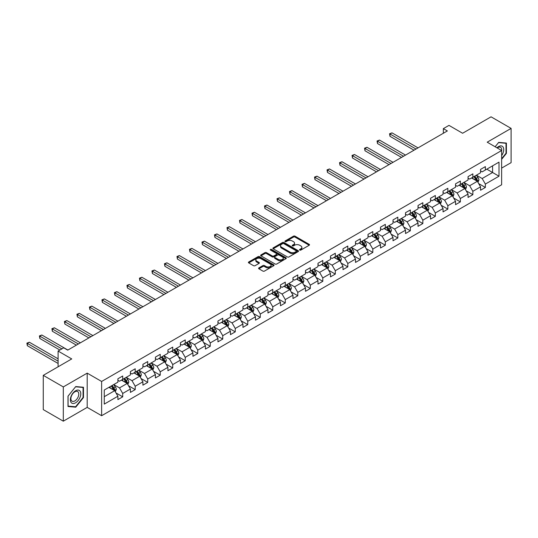 <?xml version="1.0" encoding="UTF-8"?>
<svg xmlns="http://www.w3.org/2000/svg" width="538" height="538" viewBox="0 0 538 538"><rect width="100%" height="100%" fill="white"/><g stroke="black" fill="none" stroke-linecap="round" stroke-linejoin="round"><path stroke-width="0.81" d="M299.733 250.083A0.78 0.451 0 0 0 300.836 250.083L309.195 245.254A1.11 0.646 0 0 0 309.518 244.803A1.11 0.646 0 0 0 309.195 244.346L295.032 236.169A1.11 0.646 0 0 0 293.459 236.169L285.1 240.997A0.78 0.451 0 0 0 286.196 241.636L287.279 241.011A3.564 2.058 0 0 1 292.316 241.011L293.499 241.69A3.564 2.058 0 0 1 294.542 243.142A3.564 2.058 0 0 1 293.499 244.602L292.416 245.22A0.78 0.451 0 0 0 293.519 245.859L294.602 245.234A3.564 2.058 0 0 1 299.632 245.234L300.816 245.913A3.564 2.058 0 0 1 301.858 247.372A3.564 2.058 0 0 1 300.816 248.825L299.733 249.45A0.78 0.451 0 0 0 299.733 250.083L299.733 249.45M258.913 267.884A1.11 0.646 0 0 0 258.59 268.334A1.11 0.646 0 0 0 258.913 268.792L262.887 271.085A1.11 0.646 0 0 0 264.461 271.085L273.748 265.725A1.11 0.646 0 0 0 274.071 265.268A1.11 0.646 0 0 0 273.748 264.817L259.585 256.639A1.11 0.646 0 0 0 258.011 256.639L248.724 261.999A1.11 0.646 0 0 0 248.401 262.45A1.11 0.646 0 0 0 248.724 262.907L253.526 265.678A1.11 0.646 0 0 0 255.099 265.678L259.074 263.385A1.11 0.646 0 0 0 259.397 262.927A1.11 0.646 0 0 0 259.074 262.477L256.693 261.098A2.979 1.722 0 0 1 255.819 259.888A2.979 1.722 0 0 1 257.655 258.301A2.979 1.722 0 0 1 260.903 258.67L270.224 264.05A2.979 1.722 0 0 1 271.098 265.268A2.979 1.722 0 0 1 269.262 266.855A2.979 1.722 0 0 1 266.014 266.485L264.461 265.584A1.11 0.646 0 0 0 262.887 265.584L258.913 267.884L258.913 268.792M501.638 168.105L511.1 162.644L511.1 128.394L491.06 116.827L462.599 133.256L448.974 125.388L443.359 128.629L447.367 130.942L67.721 350.13L63.713 347.817L58.097 351.058L58.097 366.795M63.309 386.923L63.309 421.173L87.196 407.38L87.196 373.137L63.309 386.923L43.269 375.356L71.729 358.927L58.097 351.058M87.196 373.137L101.628 381.462L501.638 150.519L501.638 184.769L101.628 415.713L101.628 381.462M511.1 128.394L487.213 142.187L501.638 150.519M287.359 256.956A1.11 0.646 0 0 0 288.933 256.956L298.22 251.596A1.11 0.646 0 0 0 298.543 251.138A1.11 0.646 0 0 0 298.22 250.688L284.057 242.51A1.11 0.646 0 0 0 282.484 242.51L273.196 247.87A1.11 0.646 0 0 0 272.874 248.321A1.11 0.646 0 0 0 273.196 248.778L287.359 256.956M270.796 250.251A0.78 0.451 0 0 1 271.582 250.365L271.582 249.437L285.981 257.749A1.11 0.646 0 0 1 286.31 258.206A1.11 0.646 0 0 1 285.981 258.657L276.7 264.017A1.11 0.646 0 0 1 275.126 264.017L260.964 255.839L264.931 253.566L264.931 252.638L260.964 254.931A1.11 0.646 0 0 0 260.634 255.389A1.11 0.646 0 0 0 260.964 255.839L260.964 254.931M264.931 253.566A1.11 0.646 0 0 1 266.505 253.566L266.505 252.638A1.11 0.646 0 0 0 264.931 252.638M266.505 252.638L272.255 255.954A1.11 0.646 0 0 0 273.829 255.954L276.465 254.434A1.11 0.646 0 0 0 276.788 253.976A1.11 0.646 0 0 0 276.465 253.526L270.479 250.076A0.78 0.451 0 0 1 271.582 249.437M63.309 421.173L43.269 409.606L43.269 375.356M116.02 392.969L122.711 396.829L122.711 393.453L130.404 389.008L130.404 392.39L135.213 389.613L135.213 386.23L142.913 381.792L142.913 385.168L147.721 382.39L147.721 379.014L155.415 374.569L155.415 377.945L160.23 375.168L160.23 371.792L167.923 367.346L167.923 370.729L172.732 367.952L172.732 364.569L180.425 360.13L180.425 363.506L185.24 360.729L185.24 357.353L192.934 352.908L192.934 356.29L197.742 353.513L197.742 350.13L205.442 345.692L205.442 349.068L210.25 346.29L210.25 342.914L217.944 338.469L217.944 341.845L222.752 339.068L222.752 335.692L230.452 331.247L230.452 334.629L235.261 331.852L235.261 328.469L242.954 324.031L242.954 327.407L247.762 324.629L247.762 321.253L255.463 316.808L255.463 320.191L260.271 317.413L260.271 314.031L267.964 309.592L267.964 312.968L272.773 310.191L272.773 306.815L280.473 302.369L280.473 305.745L285.281 302.968L285.281 299.592L292.975 295.147L292.975 298.529L297.79 295.752L297.79 292.369L305.483 287.931L305.483 291.307L310.291 288.529L310.291 285.153L317.985 280.708L317.985 284.091L322.8 281.313L322.8 277.931L330.493 273.492L330.493 276.868L335.302 274.091L335.302 270.715L342.995 266.27L342.995 269.646L347.81 266.868L347.81 263.492L355.504 259.047L355.504 262.43L360.312 259.652L360.312 256.27L368.012 251.831L368.012 255.207L372.821 252.43L372.821 249.054L380.514 244.608L380.514 247.991L385.322 245.214L385.322 241.831L393.022 237.392L393.022 240.768L397.831 237.991L397.831 234.615L405.524 230.17L405.524 233.546L410.333 230.768L410.333 227.392L418.033 222.947L418.033 226.33L422.841 223.552L422.841 220.17L430.535 215.731L430.535 219.107L435.343 216.33L435.343 212.954L443.043 208.509L443.043 211.891L447.851 209.114L447.851 205.731L455.545 201.293L455.545 204.669L460.36 201.891L460.36 198.515L468.053 194.07L468.053 197.446L472.862 194.669L472.862 191.293L480.555 186.847L480.555 190.23L485.37 187.453L485.37 184.07L498.995 176.208L498.995 162.133L492.579 165.838L492.579 172.503L498.995 176.208M122.711 396.829L117.903 399.606L117.903 396.23L104.271 404.099L104.271 390.023L117.903 382.162L117.903 378.779L122.711 376.001L122.711 379.384L130.404 374.939L130.404 371.563L135.213 368.786L135.213 372.161L142.913 367.716L142.913 364.34L147.721 361.563L147.721 364.939L155.415 360.5L155.415 357.118L160.23 354.34L160.23 357.723L167.923 353.278L167.923 349.902L172.732 347.124L172.732 350.5L180.425 346.062L180.425 342.679L185.24 339.902L185.24 343.284L192.934 338.839L192.934 335.463L197.742 332.686L197.742 336.062L205.442 331.616L205.442 328.241L210.25 325.463L210.25 328.839L217.944 324.401L217.944 321.018L222.752 318.24L222.752 321.623L230.452 317.178L230.452 313.802L235.261 311.025L235.261 314.4L242.954 309.962L242.954 306.579L247.762 303.802L247.762 307.185L255.463 302.739L255.463 299.363L260.271 296.586L260.271 299.962L267.964 295.517L267.964 292.141L272.773 289.363L272.773 292.739L280.473 288.301L280.473 284.918L285.281 282.141L285.281 285.523L292.975 281.078L292.975 277.702L297.79 274.925L297.79 278.301L305.483 273.862L305.483 270.479L310.291 267.702L310.291 271.085L317.985 266.64L317.985 263.264L322.8 260.486L322.8 263.862L330.493 259.417L330.493 256.041L335.302 253.264L335.302 256.639L342.995 252.201L342.995 248.818L347.81 246.041L347.81 249.424L355.504 244.978L355.504 241.602L360.312 238.825L360.312 242.201L368.012 237.762L368.012 234.38L372.821 231.602L372.821 234.985L380.514 230.54L380.514 227.164L385.322 224.386L385.322 227.762L393.022 223.317L393.022 219.941L397.831 217.164L397.831 220.546L405.524 216.101L405.524 212.718L410.333 209.948L410.333 213.324L418.033 208.879L418.033 205.503L422.841 202.725L422.841 206.101L430.535 201.663L430.535 198.28L435.343 195.502L435.343 198.885L443.043 194.44L443.043 191.064L447.851 188.287L447.851 191.662L455.545 187.217L455.545 183.841L460.36 181.064L460.36 184.447L468.053 180.001L468.053 176.619L472.862 173.848L472.862 177.224L480.555 172.779L480.555 169.403L485.37 166.625L485.37 170.001L498.995 162.133M121.427 380.124L127.197 383.453L119.503 387.898L113.733 384.562M117.903 380.305L119.503 381.234L122.711 379.384M119.503 387.898L122.711 393.453M127.197 383.453L130.404 389.008M133.935 372.901L139.705 376.237L132.012 380.675L126.235 377.346M130.404 373.09L132.012 374.011L135.213 372.161M132.012 380.675L135.213 386.23M139.705 376.237L142.913 381.792M146.437 365.685L152.214 369.014L144.514 373.459L138.743 370.124M142.913 365.867L144.514 366.795L147.721 364.939M144.514 373.459L147.721 379.014M152.214 369.014L155.415 374.569M158.945 358.463L164.715 361.792L157.022 366.237L151.245 362.908M155.415 358.644L157.022 359.572L160.23 357.723M157.022 366.237L160.23 371.792M164.715 361.792L167.923 367.346M171.447 351.24L177.224 354.576L169.524 359.021L163.754 355.685M167.923 351.428L169.524 352.356L172.732 350.5M169.524 359.021L172.732 364.569M177.224 354.576L180.425 360.13M183.956 344.024L189.726 347.353L182.032 351.798L176.262 348.463M180.425 344.206L182.032 345.134L185.24 343.284M182.032 351.798L185.24 357.353M189.726 347.353L192.934 352.908M196.457 336.801L202.234 340.137L194.534 344.576L188.764 341.247M192.934 336.99L194.534 337.911L197.742 336.062M194.534 344.576L197.742 350.13M202.234 340.137L205.442 345.692M208.966 329.586L214.736 332.914L207.043 337.36L201.273 334.024M205.442 329.767L207.043 330.695L210.25 328.839M207.043 337.36L210.25 342.914M214.736 332.914L217.944 338.469M221.474 322.363L227.244 325.692L219.544 330.137L213.774 326.808M217.944 322.544L219.544 323.472L222.752 321.623M219.544 330.137L222.752 335.692M227.244 325.692L230.452 331.247M233.976 315.14L239.746 318.476L232.053 322.921L226.283 319.585M230.452 315.329L232.053 316.257L235.261 314.4M232.053 322.921L235.261 328.469M239.746 318.476L242.954 324.031M246.485 307.924L252.255 311.253L244.561 315.698L238.785 312.363M242.954 308.106L244.561 309.034L247.762 307.185M244.561 315.698L247.762 321.253M252.255 311.253L255.463 316.808M258.986 300.702L264.757 304.037L257.063 308.476L251.293 305.147M255.463 300.89L257.063 301.811L260.271 299.962M257.063 308.476L260.271 314.031M264.757 304.037L267.964 309.592M271.495 293.486L277.265 296.815L269.572 301.26L263.795 297.924M267.964 293.667L269.572 294.595L272.773 292.739M269.572 301.26L272.773 306.815M277.265 296.815L280.473 302.369M283.997 286.263L289.774 289.599L282.073 294.037L276.303 290.708M280.473 286.451L282.073 287.373L285.281 285.523M282.073 294.037L285.281 299.592M289.774 289.599L292.975 295.147M296.505 279.04L302.275 282.376L294.582 286.821L288.805 283.486M292.975 279.229L294.582 280.157L297.79 278.301M294.582 286.821L297.79 292.369M302.275 282.376L305.483 287.931M309.007 271.825L314.784 275.153L307.084 279.599L301.314 276.263M305.483 272.006L307.084 272.934L310.291 271.085M307.084 279.599L310.291 285.153M314.784 275.153L317.985 280.708M321.516 264.602L327.286 267.937L319.592 272.376L313.822 269.047M317.985 264.79L319.592 265.711L322.8 263.862M319.592 272.376L322.8 277.931M327.286 267.937L330.493 273.492M334.017 257.386L339.794 260.715L332.094 265.16L326.324 261.824M330.493 257.567L332.094 258.496L335.302 256.639M332.094 265.16L335.302 270.715M339.794 260.715L342.995 266.27M346.526 250.163L352.296 253.499L344.602 257.937L338.832 254.609M342.995 250.352L344.602 251.273L347.81 249.424M344.602 257.937L347.81 263.492M352.296 253.499L355.504 259.047M359.028 242.941L364.804 246.276L357.104 250.721L351.334 247.386M355.504 243.129L357.104 244.057L360.312 242.201M357.104 250.721L360.312 256.27M364.804 246.276L368.012 251.831M371.536 235.725L377.306 239.054L369.613 243.499L363.843 240.163M368.012 235.906L369.613 236.834L372.821 234.985M369.613 243.499L372.821 249.054M377.306 239.054L380.514 244.608M384.045 228.502L389.815 231.838L382.121 236.276L376.344 232.947M380.514 228.69L382.121 229.612L385.322 227.762M382.121 236.276L385.322 241.831M389.815 231.838L393.022 237.392M396.546 221.286L402.316 224.615L394.623 229.06L388.853 225.725M393.022 221.468L394.623 222.396L397.831 220.546M394.623 229.06L397.831 234.615M402.316 224.615L405.524 230.17M409.055 214.063L414.825 217.399L407.131 221.838L401.355 218.509M405.524 214.252L407.131 215.173L410.333 213.324M407.131 221.838L410.333 227.392M414.825 217.399L418.033 222.947M421.557 206.841L427.327 210.176L419.633 214.622L413.863 211.286M418.033 207.029L419.633 207.957L422.841 206.101M419.633 214.622L422.841 220.17M427.327 210.176L430.535 215.731M434.065 199.625L439.835 202.954L432.142 207.399L426.365 204.07M430.535 199.806L432.142 200.735L435.343 198.885M432.142 207.399L435.343 212.954M439.835 202.954L443.043 208.509M446.567 192.402L452.344 195.738L444.644 200.176L438.873 196.847M443.043 192.591L444.644 193.512L447.851 191.662M444.644 200.176L447.851 205.731M452.344 195.738L455.545 201.293M459.075 185.186L464.845 188.515L457.152 192.96L451.375 189.625M455.545 185.368L457.152 186.296L460.36 184.447M457.152 192.96L460.36 198.515M464.845 188.515L468.053 194.07M471.577 177.964L477.354 181.299L469.654 185.738L463.884 182.409M468.053 178.152L469.654 179.073L472.862 177.224M469.654 185.738L472.862 191.293M477.354 181.299L480.555 186.847M486.809 169.167L492.579 172.503L482.162 178.522L476.392 175.186M480.555 170.929L482.162 171.857L485.37 170.001M482.162 178.522L485.37 184.07M87.196 407.38L101.628 415.713M443.359 128.629L443.359 133.256M104.271 396.694L114.695 390.675L108.925 387.34M114.695 390.675L117.903 396.23M478.672 183.586L485.37 187.453M466.17 190.808L472.862 194.669M453.662 198.024L460.36 201.891M441.16 205.247L447.851 209.114M428.651 212.47L435.343 216.33M416.15 219.686L422.841 223.552M403.641 226.908L410.333 230.768M391.139 234.124L397.831 237.991M378.631 241.347L385.322 245.214M366.122 248.569L372.821 252.43M353.621 255.785L360.312 259.652M341.112 263.008L347.81 266.868M328.61 270.224L335.302 274.091M316.102 277.447L322.8 281.313M303.6 284.669L310.291 288.529M291.092 291.885L297.79 295.752M278.59 299.108L285.281 302.968M266.081 306.324L272.773 310.191M253.58 313.546L260.271 317.413M241.071 320.769L247.762 324.629M228.563 327.985L235.261 331.852M216.061 335.208L222.752 339.068M203.552 342.424L210.25 346.29M191.051 349.646L197.742 353.513M178.542 356.869L185.24 360.729M166.04 364.085L172.732 367.952M153.532 371.307L160.23 375.168M141.03 378.523L147.721 382.39M128.521 385.746L135.213 389.613M501.638 159.322L506.413 153.384L506.413 143.068L498.672 142.382L495.148 146.766L498.518 142.61L506.009 143.276L506.009 153.269L501.638 158.703M67.996 406.499L75.737 407.192L83.471 397.569L83.471 387.252L75.737 386.56L67.996 396.183L67.996 406.499M506.009 153.155L506.413 153.384M83.067 397.333L83.471 397.569M74.916 406.721L75.737 407.192M300.043 250.197L300.816 249.746A3.564 2.058 0 0 0 301.858 248.294L301.858 247.372M294.542 243.142L294.542 244.07A3.564 2.058 0 0 1 293.499 245.523L292.726 245.967M309.195 244.346L309.195 245.254L295.032 237.097A1.11 0.646 0 0 0 293.459 237.097L285.409 241.744M298.207 251.602L284.057 243.432A1.11 0.646 0 0 0 282.484 243.432L273.21 248.785L273.196 247.87M296.25 251.461A0.78 0.451 0 0 0 296.25 250.822L283.822 243.647A0.78 0.451 0 0 0 282.719 243.647L281.576 244.306A3.564 2.058 0 0 0 280.533 245.758A3.564 2.058 0 0 0 281.576 247.211L290.076 252.12A3.564 2.058 0 0 0 295.113 252.12L296.25 251.461L296.25 252.383A0.78 0.451 0 0 0 296.478 252.066L296.478 251.138M280.533 245.758L280.533 246.68A3.564 2.058 0 0 0 281.576 248.139L281.576 247.211M296.25 252.383L295.113 253.042A3.564 2.058 0 0 1 290.076 253.042L281.576 248.139M266.505 253.566L272.255 256.882A1.11 0.646 0 0 0 273.829 256.882L276.465 255.362A1.11 0.646 0 0 0 276.788 254.904L276.788 253.976M271.582 250.365L285.967 258.67M278.213 259.397A2.979 1.722 0 0 0 281.455 259.767A2.979 1.722 0 0 0 283.297 258.179A2.979 1.722 0 0 0 282.423 256.969L279.135 255.073A1.11 0.646 0 0 0 277.561 255.073L274.925 256.592A1.11 0.646 0 0 0 274.602 257.043A1.11 0.646 0 0 0 274.925 257.5L278.213 259.397L278.213 260.325A2.979 1.722 0 0 0 281.455 260.695A2.979 1.722 0 0 0 283.297 259.108L283.297 258.179M274.602 257.043L274.602 257.971A1.11 0.646 0 0 0 274.925 258.428L274.925 257.5M278.213 260.325L274.925 258.428M271.098 265.268L271.098 266.196A2.979 1.722 0 0 1 269.262 267.783A2.979 1.722 0 0 1 266.014 267.406L264.461 266.512A1.11 0.646 0 0 0 262.887 266.512L258.933 268.798M255.819 259.888L255.819 260.809A2.979 1.722 0 0 0 256.693 262.026L256.693 261.098M259.06 263.391L256.693 262.026M273.748 264.817L273.748 265.725L259.585 257.561A1.11 0.646 0 0 0 258.011 257.561L248.738 262.914L248.724 261.999M477.986 182.395L478.941 179.988A3.006 1.735 -120 0 0 477.979 177.432L476.325 175.227M473.44 179.04L472.317 177.54M418.033 147.883L392 132.852L389.996 134.009L389.996 136.322L414.025 150.196M473.837 176.659L475.498 178.865A3.006 1.735 60 0 1 476.352 180.674L477.314 180.122A3.006 1.735 -120 0 0 476.46 178.313L474.805 176.101M474.052 176.538L475.888 178.986A1.533 0.881 60 0 1 476.164 179.45L477.314 180.122M389.996 136.322L389.559 133.754L416.029 149.039M389.559 133.754L392 132.852M501.638 155.61A7.371 4.257 120 0 0 503.03 153.007A7.371 4.257 120 0 0 502.566 146.484A7.371 4.257 120 0 0 496.924 147.795M505.512 142.994L506.009 143.276M501.638 150.909A5.582 3.221 120 0 0 500.575 147.351A5.582 3.221 120 0 0 497.24 147.977M75.576 402.801A7.371 4.257 120 0 0 80.787 393.776A7.371 4.257 120 0 0 75.576 390.77A7.371 4.257 120 0 0 70.364 399.795A7.371 4.257 120 0 0 75.576 402.801M74.843 400.918A5.582 3.221 120 0 0 78.487 396.002A5.582 3.221 120 0 0 77.633 391.53A5.582 3.221 120 0 0 74.843 391.805A5.582 3.221 120 0 0 71.198 396.721A5.582 3.221 120 0 0 72.052 401.193A5.582 3.221 120 0 0 74.843 400.918M68.077 396.116L75.576 386.788L83.067 387.461L83.067 397.454L75.576 406.775L68.077 406.109L68.064 396.103M82.576 387.172L83.067 387.461M465.478 189.611L466.433 187.211A3.006 1.735 -120 0 0 465.471 184.655L463.817 182.443M460.938 186.256L459.808 184.756M405.524 155.099L379.498 140.075L377.494 141.232L377.494 143.545L401.516 157.412M461.335 183.882L462.989 186.087A3.006 1.735 60 0 1 463.85 187.896L464.812 187.338A3.006 1.735 -120 0 0 463.951 185.529L462.297 183.324M461.543 183.761L463.379 186.209A1.533 0.881 60 0 1 463.655 186.673L464.812 187.338M377.494 143.545L377.051 140.976L403.52 156.255M377.051 140.976L379.498 140.075M452.976 196.834L453.931 194.433A3.006 1.735 -120 0 0 452.969 191.871L451.315 189.665M448.43 193.478L447.307 191.979M393.022 162.321L366.99 147.291L364.986 148.448L364.986 150.768L389.014 164.635M448.826 191.098L450.481 193.31A3.006 1.735 60 0 1 451.342 195.112L452.303 194.561A3.006 1.735 -120 0 0 451.443 192.752L449.788 190.546M449.042 190.977L450.871 193.431A1.533 0.881 60 0 1 451.153 193.895L452.303 194.561M364.986 150.768L364.549 148.199L391.018 163.478M364.549 148.199L366.99 147.291M440.467 204.05L441.422 201.649A3.006 1.735 -120 0 0 440.461 199.094L438.806 196.881M435.921 200.701L434.798 199.201M380.514 169.544L354.488 154.514L352.484 155.67L352.484 157.984L376.506 171.857M436.325 198.32L437.979 200.526A3.006 1.735 60 0 1 438.84 202.335L439.802 201.777A3.006 1.735 -120 0 0 438.941 199.975L437.286 197.762M436.533 198.199L438.369 200.647A1.533 0.881 60 0 1 438.645 201.111L439.802 201.777M352.484 157.984L352.04 155.415L378.51 170.701M352.04 155.415L354.488 154.514M427.966 211.273L428.914 208.872A3.006 1.735 -120 0 0 427.959 206.31L426.304 204.104M423.419 207.917L422.296 206.417M368.012 176.76L341.98 161.736L339.976 162.893L339.976 165.206L364.004 179.073M423.816 205.536L425.471 207.749A3.006 1.735 60 0 1 426.331 209.551L427.293 209A3.006 1.735 -120 0 0 426.432 207.191L424.778 204.985M424.025 205.415L425.861 207.87A1.533 0.881 60 0 1 426.143 208.334L427.293 209M339.976 165.206L339.539 162.637L366.008 177.917M339.539 162.637L341.98 161.736M415.457 218.495L416.412 216.088A3.006 1.735 -120 0 0 415.45 213.532L413.796 211.326M410.911 215.139L409.788 213.64M355.504 183.983L329.478 168.952L327.474 170.109L327.474 172.422L351.496 186.296M411.314 212.759L412.969 214.965A3.006 1.735 60 0 1 413.83 216.774L414.791 216.215A3.006 1.735 -120 0 0 413.93 214.413L412.276 212.201M411.523 212.638L413.359 215.086A1.533 0.881 60 0 1 413.635 215.55L414.791 216.215M327.474 172.422L327.03 169.853L353.5 185.139M327.03 169.853L329.478 168.952M402.955 225.711L403.904 223.31A3.006 1.735 -120 0 0 402.949 220.755L401.294 218.542M398.409 222.355L397.286 220.856M342.995 191.198L316.969 176.175L314.965 177.332L314.965 179.645L338.987 193.512M398.806 219.981L400.46 222.187A3.006 1.735 60 0 1 401.321 223.996L402.283 223.438A3.006 1.735 -120 0 0 401.422 221.629L399.768 219.423M399.014 219.86L400.85 222.308A1.533 0.881 60 0 1 401.133 222.772L402.283 223.438M314.965 179.645L314.522 177.076L340.991 192.355M314.522 177.076L316.969 176.175M390.447 232.934L391.402 230.533A3.006 1.735 -120 0 0 390.44 227.971L388.786 225.765M385.901 229.578L384.778 228.078M330.493 198.421L304.461 183.391L302.457 184.547L302.457 186.861L326.485 200.735M386.304 227.197L387.959 229.41A3.006 1.735 60 0 1 388.819 231.212L389.781 230.661A3.006 1.735 -120 0 0 388.92 228.852L387.266 226.646M386.513 227.076L388.349 229.531A1.533 0.881 60 0 1 388.624 229.995L389.781 230.661M302.457 186.861L302.02 184.299L328.489 199.578M302.02 184.299L304.461 183.391M377.938 240.15L378.893 237.749A3.006 1.735 -120 0 0 377.938 235.193L376.284 232.981M373.399 236.801L372.276 235.301M317.985 205.637L291.959 190.613L289.955 191.77L289.955 194.084L313.977 207.957M373.796 234.42L375.45 236.626A3.006 1.735 60 0 1 376.311 238.435L377.272 237.877A3.006 1.735 -120 0 0 376.412 236.074L374.757 233.862M374.004 234.299L375.84 236.747A1.533 0.881 60 0 1 376.123 237.211L377.272 237.877M289.955 194.084L289.511 191.515L315.981 206.8M289.511 191.515L291.959 190.613M365.436 247.372L366.391 244.972A3.006 1.735 -120 0 0 365.43 242.409L363.775 240.204M360.89 244.017L359.767 242.517M305.483 212.86L279.451 197.836L277.447 198.993L277.447 201.306L301.475 215.173M361.294 241.636L362.948 243.849A3.006 1.735 60 0 1 363.809 245.651L364.771 245.099A3.006 1.735 -120 0 0 363.91 243.29L362.256 241.085M361.502 241.515L363.338 243.97A1.533 0.881 60 0 1 363.614 244.434L364.771 245.099M277.447 201.306L277.009 198.737L303.479 214.016M277.009 198.737L279.451 197.836M352.928 254.595L353.883 252.188A3.006 1.735 -120 0 0 352.928 249.632L351.274 247.426M348.389 251.239L347.266 249.74M292.975 220.082L266.949 205.052L264.945 206.209L264.945 208.522L288.967 222.396M348.785 248.859L350.44 251.064A3.006 1.735 60 0 1 351.301 252.873L352.262 252.315A3.006 1.735 -120 0 0 351.401 250.513L349.747 248.3M348.994 248.738L350.83 251.185A1.533 0.881 60 0 1 351.106 251.649L352.262 252.315M264.945 208.522L264.501 205.953L290.971 221.239M264.501 205.953L266.949 205.052M340.426 261.811L341.381 259.41A3.006 1.735 -120 0 0 340.419 256.855L338.765 254.642M335.88 258.455L334.757 256.956M280.473 227.298L254.44 212.275L252.436 213.431L252.436 215.745L276.465 229.612M336.284 256.081L337.938 258.287A3.006 1.735 60 0 1 338.792 260.096L339.754 259.538A3.006 1.735 -120 0 0 338.9 257.729L337.245 255.523M336.492 255.96L338.328 258.408A1.533 0.881 60 0 1 338.604 258.872L339.754 259.538M252.436 215.745L251.999 213.176L278.469 228.455M251.999 213.176L254.44 212.275M327.918 269.034L328.873 266.633A3.006 1.735 -120 0 0 327.918 264.071L326.263 261.865M323.378 265.678L322.255 264.178M267.964 234.521L241.939 219.491L239.935 220.647L239.935 222.961L263.956 236.834M323.775 263.297L325.429 265.51A3.006 1.735 60 0 1 326.29 267.312L327.252 266.761A3.006 1.735 -120 0 0 326.391 264.952L324.737 262.746M323.984 263.176L325.82 265.631A1.533 0.881 60 0 1 326.095 266.095L327.252 266.761M239.935 222.961L239.491 220.398L265.96 235.678M239.491 220.398L241.939 219.491M315.416 276.25L316.371 273.849A3.006 1.735 -120 0 0 315.409 271.293L313.755 269.081M310.87 272.901L309.747 271.394M255.463 241.737L229.43 226.713L227.426 227.87L227.426 230.183L251.454 244.057M311.267 270.52L312.921 272.726A3.006 1.735 60 0 1 313.782 274.535L314.743 273.976A3.006 1.735 -120 0 0 313.889 272.174L312.228 269.962M311.482 270.399L313.318 272.847A1.533 0.881 60 0 1 313.593 273.311L314.743 273.976M227.426 230.183L226.989 227.614L253.459 242.9M226.989 227.614L229.43 226.713M302.907 283.472L303.862 281.071A3.006 1.735 -120 0 0 302.901 278.509L301.246 276.303M298.368 280.116L297.238 278.617M242.954 248.959L216.928 233.936L214.924 235.093L214.924 237.406L238.946 251.273M298.765 277.736L300.419 279.948A3.006 1.735 60 0 1 301.28 281.751L302.242 281.199A3.006 1.735 -120 0 0 301.381 279.39L299.727 277.184M298.973 277.615L300.809 280.069A1.533 0.881 60 0 1 301.085 280.533L302.242 281.199M214.924 237.406L214.48 234.837L240.95 250.116M214.48 234.837L216.928 233.936M290.406 290.695L291.354 288.287A3.006 1.735 -120 0 0 290.399 285.732L288.745 283.526M285.86 287.339L284.736 285.839M230.452 256.182L204.42 241.152L202.416 242.308L202.416 244.622L226.444 258.496M286.256 284.958L287.911 287.164A3.006 1.735 60 0 1 288.772 288.973L289.733 288.415A3.006 1.735 -120 0 0 288.872 286.613L287.218 284.4M286.465 284.837L288.301 287.285A1.533 0.881 60 0 1 288.583 287.749L289.733 288.415M202.416 244.622L201.979 242.053L228.448 257.339M201.979 242.053L204.42 241.152M277.897 297.911L278.852 295.51A3.006 1.735 -120 0 0 277.89 292.954L276.236 290.742M273.351 294.555L272.228 293.055M217.944 263.398L191.918 248.374L189.914 249.531L189.914 251.845L213.936 265.711M273.755 292.181L275.409 294.387A3.006 1.735 60 0 1 276.27 296.196L277.231 295.638A3.006 1.735 -120 0 0 276.371 293.829L274.716 291.623M273.963 292.06L275.799 294.508A1.533 0.881 60 0 1 276.075 294.972L277.231 295.638M189.914 251.845L189.47 249.276L215.94 264.555M189.47 249.276L191.918 248.374M265.395 305.133L266.344 302.733A3.006 1.735 -120 0 0 265.389 300.17L263.734 297.965M260.849 301.778L259.726 300.278M205.435 270.621L179.41 255.59L177.406 256.747L177.406 259.06L201.427 272.934M261.246 299.397L262.9 301.61A3.006 1.735 60 0 1 263.761 303.412L264.723 302.86A3.006 1.735 -120 0 0 263.862 301.051L262.208 298.846M261.455 299.276L263.29 301.724A1.533 0.881 60 0 1 263.573 302.195L264.723 302.86M177.406 259.06L176.962 256.491L203.431 271.777M176.962 256.491L179.41 255.59M252.887 312.349L253.842 309.949A3.006 1.735 -120 0 0 252.88 307.393L251.226 305.18M248.341 309L247.218 307.494M192.934 277.837L166.908 262.813L164.904 263.97L164.904 266.283L188.925 280.157M248.744 306.62L250.399 308.825A3.006 1.735 60 0 1 251.259 310.634L252.221 310.076A3.006 1.735 -120 0 0 251.36 308.274L249.706 306.061M248.953 306.499L250.789 308.946A1.533 0.881 60 0 1 251.064 309.411L252.221 310.076M164.904 266.283L164.46 263.714L190.929 279M164.46 263.714L166.908 262.813M240.385 319.572L241.333 317.171A3.006 1.735 -120 0 0 240.378 314.609L238.724 312.403M235.839 316.216L234.716 314.717M180.425 285.059L154.399 270.029L152.395 271.192L152.395 273.506L176.417 287.373M236.236 313.836L237.89 316.048A3.006 1.735 60 0 1 238.751 317.85L239.713 317.299A3.006 1.735 -120 0 0 238.852 315.49L237.197 313.284M236.444 313.715L238.28 316.169A1.533 0.881 60 0 1 238.563 316.633L239.713 317.299M152.395 273.506L151.951 270.937L178.421 286.216M151.951 270.937L154.399 270.029M227.877 326.795L228.832 324.387A3.006 1.735 -120 0 0 227.87 321.832L226.216 319.626M223.331 323.439L222.207 321.939M167.923 292.282L141.891 277.252L139.887 278.408L139.887 280.722L163.915 294.595M223.734 321.058L225.388 323.264A3.006 1.735 60 0 1 226.249 325.073L227.211 324.515A3.006 1.735 -120 0 0 226.35 322.713L224.696 320.5M223.942 320.937L225.778 323.385A1.533 0.881 60 0 1 226.054 323.849L227.211 324.515M139.887 280.722L139.45 278.153L165.919 293.439M139.45 278.153L141.891 277.252M215.368 334.011L216.323 331.61A3.006 1.735 -120 0 0 215.368 329.054L213.714 326.842M210.829 330.655L209.706 329.155M155.415 299.498L129.389 284.474L127.385 285.631L127.385 287.944L151.407 301.811M211.226 328.281L212.88 330.487A3.006 1.735 60 0 1 213.741 332.296L214.702 331.738A3.006 1.735 -120 0 0 213.842 329.928L212.187 327.723M211.434 328.16L213.27 330.608A1.533 0.881 60 0 1 213.552 331.072L214.702 331.738M127.385 287.944L126.941 285.375L153.411 300.655M126.941 285.375L129.389 284.474M202.866 341.233L203.821 338.832A3.006 1.735 -120 0 0 202.86 336.27L201.205 334.064M198.32 337.877L197.197 336.378M142.913 306.721L116.881 291.69L114.876 292.847L114.876 295.16L138.905 309.034M198.724 335.497L200.378 337.709A3.006 1.735 60 0 1 201.232 339.512L202.201 338.96A3.006 1.735 -120 0 0 201.34 337.151L199.685 334.945M198.932 335.376L200.768 337.824A1.533 0.881 60 0 1 201.044 338.294L202.201 338.96M114.876 295.16L114.439 292.591L140.909 307.877M114.439 292.591L116.881 291.69M190.358 348.449L191.313 346.048A3.006 1.735 -120 0 0 190.358 343.493L188.704 341.28M185.818 345.1L184.695 343.594M130.404 313.936L104.379 298.913L102.375 300.07L102.375 302.383L126.396 316.257M186.215 342.719L187.87 344.925A3.006 1.735 60 0 1 188.73 346.734L189.692 346.176A3.006 1.735 -120 0 0 188.831 344.374L187.177 342.161M186.424 342.598L188.26 345.046A1.533 0.881 60 0 1 188.535 345.51L189.692 346.176M102.375 302.383L101.931 299.814L128.4 315.093M101.931 299.814L104.379 298.913M177.856 355.672L178.811 353.271A3.006 1.735 -120 0 0 177.849 350.709L176.195 348.503M173.31 352.316L172.187 350.816M117.903 321.159L91.87 306.129L89.866 307.292L89.866 309.606L113.895 323.472M173.707 349.935L175.368 352.148A3.006 1.735 60 0 1 176.222 353.95L177.184 353.399A3.006 1.735 -120 0 0 176.329 351.59L174.675 349.384M173.922 349.814L175.758 352.269A1.533 0.881 60 0 1 176.034 352.733L177.184 353.399M89.866 309.606L89.429 307.037L115.899 322.316M89.429 307.037L91.87 306.129M165.348 362.894L166.303 360.487A3.006 1.735 -120 0 0 165.348 357.931L163.686 355.726M160.808 359.539L159.678 358.039M105.394 328.382L79.368 313.351L77.364 314.508L77.364 316.821L101.386 330.695M161.205 357.158L162.859 359.364A3.006 1.735 60 0 1 163.72 361.173L164.682 360.615A3.006 1.735 -120 0 0 163.821 358.812L162.167 356.6M161.413 357.037L163.249 359.485A1.533 0.881 60 0 1 163.525 359.949L164.682 360.615M77.364 316.821L76.921 314.253L103.39 329.538M76.921 314.253L79.368 313.351M152.846 370.11L153.801 367.71A3.006 1.735 -120 0 0 152.839 365.154L151.185 362.942M148.3 366.755L147.177 365.255M92.892 335.598L66.86 320.574L64.856 321.731L64.856 324.044L88.884 337.911M148.696 364.374L150.351 366.586A3.006 1.735 60 0 1 151.212 368.395L152.173 367.837A3.006 1.735 -120 0 0 151.312 366.028L149.658 363.822M148.912 364.26L150.741 366.708A1.533 0.881 60 0 1 151.023 367.172L152.173 367.837M64.856 324.044L64.419 321.475L90.888 336.754M64.419 321.475L66.86 320.574M140.337 377.333L141.292 374.932A3.006 1.735 -120 0 0 140.331 372.37L138.676 370.164M135.798 373.977L134.668 372.478M80.384 342.82L54.358 327.79L52.354 328.947L52.354 331.26L76.376 345.134M136.195 371.597L137.849 373.809A3.006 1.735 60 0 1 138.71 375.611L139.672 375.06A3.006 1.735 -120 0 0 138.811 373.251L137.156 371.045M136.403 371.476L138.239 373.923A1.533 0.881 60 0 1 138.515 374.394L139.672 375.06M52.354 331.26L51.91 328.691L78.38 343.977M51.91 328.691L54.358 327.79M127.836 384.549L128.784 382.148A3.006 1.735 -120 0 0 127.829 379.593L126.174 377.38M123.289 381.2L122.166 379.694M67.882 350.036L41.85 335.013L39.846 336.169L39.846 338.483L59.866 350.036M123.686 378.819L125.341 381.025A3.006 1.735 60 0 1 126.201 382.834L127.163 382.276A3.006 1.735 -120 0 0 126.302 380.474L124.648 378.261M123.895 378.698L125.731 381.146A1.533 0.881 60 0 1 126.013 381.61L127.163 382.276M39.846 338.483L39.409 335.914L61.87 348.88M39.409 335.914L41.85 335.013M115.327 391.772L116.282 389.371A3.006 1.735 -120 0 0 115.32 386.809L113.666 384.603M110.781 388.416L109.658 386.916M58.097 358.833L29.348 342.229L27.344 343.385L27.344 345.705L58.097 363.459M111.184 386.035L112.839 388.248A3.006 1.735 60 0 1 113.7 390.05L114.661 389.499A3.006 1.735 -120 0 0 113.8 387.69L112.146 385.484M111.393 385.914L113.229 388.369A1.533 0.881 60 0 1 113.505 388.833L114.661 389.499M27.344 345.705L26.9 343.136L58.097 361.146M26.9 343.136L29.348 342.229M300.816 249.746L300.816 248.825M292.416 245.859L292.416 245.22M293.499 245.523L293.499 244.602M285.1 241.636L285.1 240.997M293.459 237.097L293.459 236.169M295.032 237.097L295.032 236.169M282.484 243.432L282.484 242.51M284.057 243.432L284.057 242.51M298.22 251.596L298.22 250.688M290.076 253.042L290.076 252.12M295.113 253.042L295.113 252.12M272.255 256.882L272.255 255.954M273.829 256.882L273.829 255.954M276.465 255.362L276.465 254.434M285.981 258.657L285.981 257.749M262.887 266.512L262.887 265.584M264.461 266.512L264.461 265.584M266.014 267.406L266.014 266.485M259.074 263.385L259.074 262.477M258.011 257.561L258.011 256.639M259.585 257.561L259.585 256.639M477.058 181.124L478.921 180.048M476.46 178.313L477.979 177.432M474.321 179.544L475.498 178.865M464.55 188.347L466.412 187.271M463.951 185.529L465.471 184.655M461.812 186.767L462.989 186.087M452.041 195.563L453.911 194.487M451.443 192.752L452.969 191.871M449.311 193.983L450.481 193.31M439.539 202.786L441.402 201.71M438.941 199.975L440.461 199.094M436.802 201.205L437.979 200.526M427.031 210.002L428.894 208.926M426.432 207.191L427.959 206.31M424.3 208.428L425.471 207.749M414.529 217.224L416.392 216.148M413.93 214.413L415.45 213.532M411.792 215.644L412.969 214.965M402.02 224.447L403.883 223.371M401.422 221.629L402.949 220.755M399.29 222.866L400.46 222.187M389.519 231.663L391.382 230.587M388.92 228.852L390.44 227.971M386.782 230.082L387.959 229.41M377.01 238.885L378.873 237.809M376.412 236.074L377.938 235.193M374.273 237.305L375.45 236.626M364.508 246.101L366.371 245.025M363.91 243.29L365.43 242.409M361.771 244.528L362.948 243.849M352 253.324L353.863 252.248M351.401 250.513L352.928 249.632M349.263 251.744L350.44 251.064M339.498 260.547L341.361 259.471M338.9 257.729L340.419 256.855M336.761 258.966L337.938 258.287M326.99 267.763L328.853 266.687M326.391 264.952L327.918 264.071M324.253 266.182L325.429 265.51M314.481 274.985L316.351 273.909M313.889 272.174L315.409 271.293M311.751 273.405L312.921 272.726M301.979 282.201L303.842 281.125M301.381 279.39L302.901 278.509M299.242 280.628L300.419 279.948M289.471 289.424L291.34 288.348M288.872 286.613L290.399 285.732M286.741 287.843L287.911 287.164M276.969 296.646L278.832 295.57M276.371 293.829L277.89 292.954M274.232 295.066L275.409 294.387M264.461 303.862L266.323 302.786M263.862 301.051L265.389 300.17M261.73 302.282L262.9 301.61M251.959 311.085L253.822 310.009M251.36 308.274L252.88 307.393M249.222 309.505L250.399 308.825M239.45 318.301L241.313 317.225M238.852 315.49L240.378 314.609M236.72 316.727L237.89 316.048M226.949 325.524L228.811 324.448M226.35 322.713L227.87 321.832M224.211 323.943L225.388 323.264M214.44 332.746L216.303 331.67M213.842 329.928L215.368 329.054M211.703 331.166L212.88 330.487M201.938 339.962L203.801 338.886M201.34 337.151L202.86 336.27M199.201 338.382L200.378 337.709M189.43 347.185L191.293 346.109M188.831 344.374L190.358 343.493M186.693 345.604L187.87 344.925M176.928 354.401L178.791 353.325M176.329 351.59L177.849 350.709M174.191 352.827L175.368 352.148M164.42 361.623L166.282 360.547M163.821 358.812L165.348 357.931M161.682 360.043L162.859 359.364M151.911 368.846L153.781 367.77M151.312 366.028L152.839 365.154M149.181 367.266L150.351 366.586M139.409 376.062L141.272 374.986M138.811 373.251L140.331 372.37M136.672 374.482L137.849 373.809M126.901 383.285L128.77 382.209M126.302 380.474L127.829 379.593M124.17 381.704L125.341 381.025M114.399 390.501L116.262 389.425M113.8 387.69L115.32 386.809M111.662 388.927L112.839 388.248"/></g></svg>
